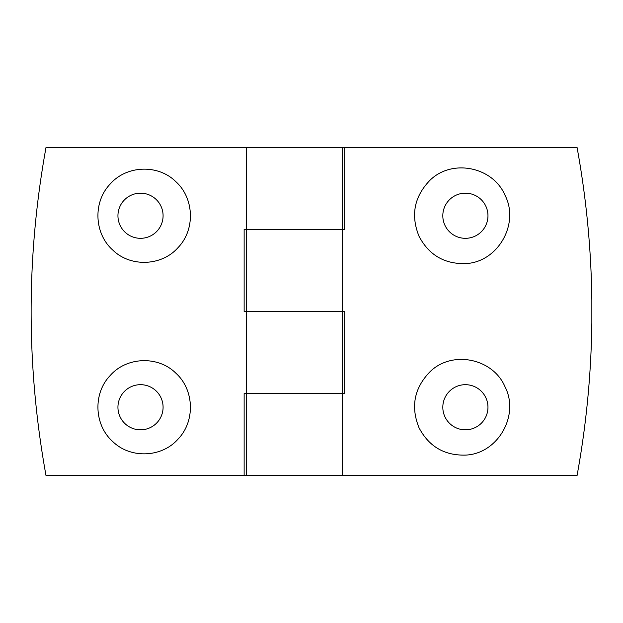 <?xml version="1.0" encoding="UTF-8"?>
<svg xmlns="http://www.w3.org/2000/svg" width="623" height="623" viewBox="0 0 623 623"><rect width="100%" height="100%" fill="white"/><g stroke="black" fill="none" stroke-linecap="round" stroke-linejoin="round"><path stroke-width="0.93" d="M465.389 455.101C497.691 454.011 519.925 415.424 504.98 386.712C492.949 358.334 452.01 349.924 429.94 371.822C414.17 388.145 410.541 406.803 419.045 427.806C428.897 446.481 444.347 455.584 465.389 455.101M465.389 429.823A22.568 22.568 0 0 0 484.935 395.971A22.568 22.568 0 0 0 445.842 395.971A22.568 22.568 0 0 0 465.389 429.823M244.138 475.645L46.024 475.645C26.166 366.215 26.166 256.785 46.024 147.355L344.675 147.355L344.675 229.428L244.138 229.428L244.138 311.5L246.529 311.5L246.529 393.572L244.138 393.572L244.138 475.645L342.276 475.645L342.276 393.572L246.529 393.572L246.529 475.645M344.675 147.355L577.046 147.355C586.282 197.919 591.219 248.912 591.85 300.325L591.85 322.675C591.219 374.088 586.282 425.081 577.046 475.645L342.276 475.645L342.276 311.5L246.529 311.5L342.276 311.5L342.276 229.428L342.276 311.5L344.675 311.5L344.675 393.572L246.529 393.572M429.94 180.32C414.17 196.634 410.541 215.301 419.045 236.304C428.897 254.978 444.347 264.074 465.389 263.591C497.691 262.501 519.925 223.922 504.98 195.209C492.949 166.824 452.01 158.413 429.94 180.32M465.389 238.321A22.568 22.568 0 0 0 484.935 204.461A22.568 22.568 0 0 0 445.842 204.461A22.568 22.568 0 0 0 465.389 238.321M110.076 375.653C92.827 393.619 94.174 425.096 112.724 441.528C130.464 458.956 161.964 457.71 178.264 438.88C195.443 420.922 194.22 389.484 175.624 372.959C157.884 355.531 126.391 356.808 110.076 375.653M110.076 184.151C92.827 202.117 94.174 233.594 112.724 250.025C130.464 267.454 161.964 266.208 178.264 247.37C195.443 229.42 194.22 197.982 175.624 181.457C157.884 164.028 126.391 165.297 110.076 184.151M124.857 390.995A22.568 22.568 0 0 1 163.086 407.255A22.568 22.568 0 0 1 131.679 428.024A22.568 22.568 0 0 1 124.857 390.995M342.276 147.355L342.276 229.428L246.529 229.428L246.529 311.5M124.857 199.492A22.568 22.568 0 0 1 163.086 215.745A22.568 22.568 0 0 1 131.679 236.514A22.568 22.568 0 0 1 124.857 199.492M246.529 147.355L246.529 229.428"/></g></svg>
